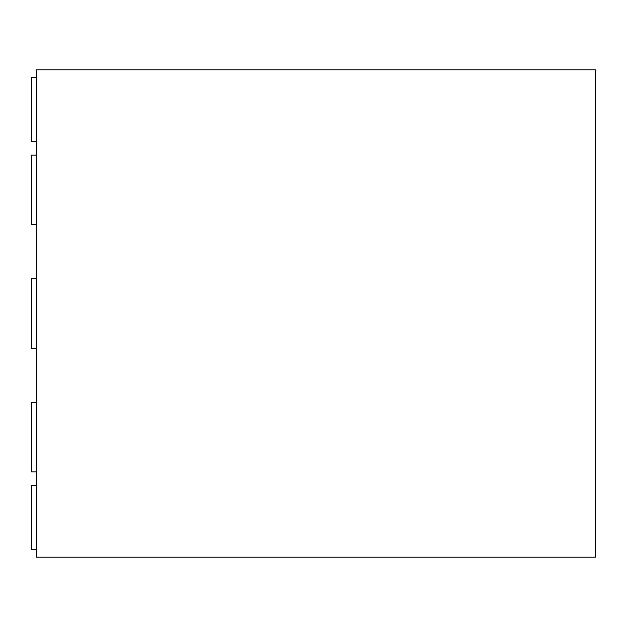 <?xml version="1.0" encoding="UTF-8"?>
<svg xmlns="http://www.w3.org/2000/svg" width="627" height="627" viewBox="0 0 627 627"><rect width="100%" height="100%" fill="white"/><g stroke="black" fill="none" stroke-linecap="round" stroke-linejoin="round"><path stroke-width="0.47" stroke-dasharray="3.13 2.35" d="M595.65 449.371L595.65 425.004M595.36 437.191L595.36 425.004L595.36 437.191M36.319 69.824L595.36 69.824L595.36 557.176L36.319 557.176L36.319 69.824M36.319 402.518L31.35 402.518L36.319 402.518L36.319 471.865L31.35 471.865L31.35 402.518L31.35 471.865L36.319 471.865L36.319 402.518L36.319 471.865L31.35 471.865L31.35 402.518L36.319 402.518L36.319 471.865M36.319 278.827L31.35 278.827L36.319 278.827L36.319 348.173L31.35 348.173L31.35 278.827L31.35 348.173L36.319 348.173L36.319 278.827L36.319 348.173L31.35 348.173L31.35 278.827L36.319 278.827L36.319 348.173M36.319 155.135L31.35 155.135L36.319 155.135L36.319 224.482L31.35 224.482L31.35 155.135L31.35 224.482L36.319 224.482L36.319 155.135L36.319 224.482L31.35 224.482L31.35 155.135L36.319 155.135L36.319 224.482M36.319 77.317L31.35 77.317L36.319 77.317L36.319 141.6L31.35 141.6L31.35 77.317L31.35 141.6L31.35 77.317L36.319 77.317L31.35 77.317L31.35 141.6L36.319 141.6L36.319 77.317L36.319 141.6L31.35 141.6L36.319 141.6L36.319 77.317L36.319 141.6L31.35 141.6L31.35 77.317L36.319 77.317L36.319 141.6M31.35 485.4L36.319 485.4L36.319 549.683L31.35 549.683L31.35 485.4L31.35 549.683L31.35 485.4L36.319 485.4L31.35 485.4L31.35 549.683L36.319 549.683L36.319 485.4L36.319 549.683L31.35 549.683L36.319 549.683L36.319 485.4L31.35 485.4L36.319 485.4L36.319 549.683L31.35 549.683L31.35 485.4M36.319 549.683L36.319 485.4"/><path stroke-width="0.94" d="M595.36 425.004L595.36 449.371M595.36 69.824L36.319 69.824L36.319 557.176L595.36 557.176L595.36 69.824M36.319 77.317L31.35 77.317L31.35 141.6L36.319 141.6M36.319 155.135L31.35 155.135L31.35 224.482L36.319 224.482M36.319 278.827L31.35 278.827L31.35 348.173L36.319 348.173M36.319 402.518L31.35 402.518L31.35 471.865L36.319 471.865M36.319 485.4L31.35 485.4L31.35 549.683L36.319 549.683"/></g></svg>
